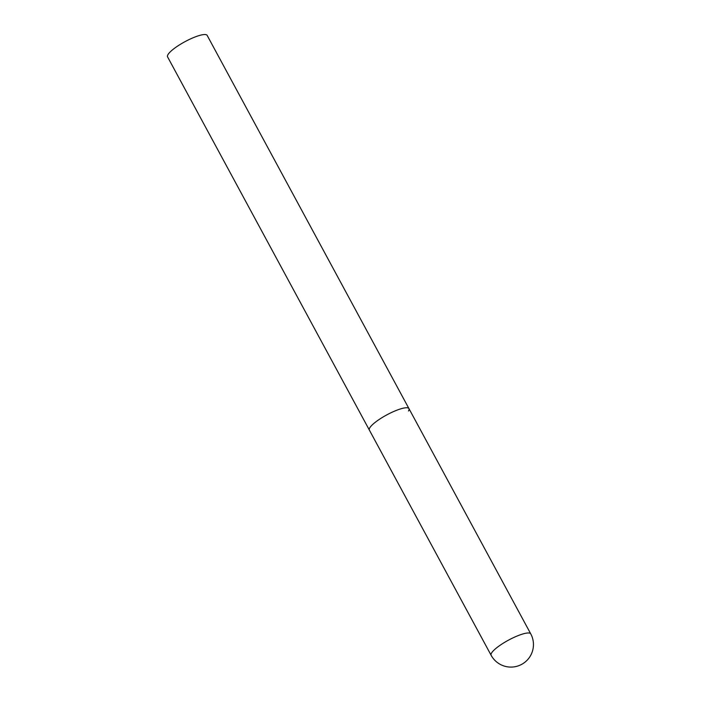 <?xml version="1.0" encoding="UTF-8"?>
<svg xmlns="http://www.w3.org/2000/svg" width="701" height="701" viewBox="0 0 701 701"><rect width="100%" height="100%" fill="white"/><g stroke="black" fill="none" stroke-linecap="round" stroke-linejoin="round"><path stroke-width="1.05" d="M530.745 633.862A22.52 5.047 151.6 0 0 515.91 636.534A22.52 5.047 151.6 0 0 491.611 652.929A22.52 5.047 151.6 0 0 491.129 655.277A22.52 22.52 0 0 0 530.087 656.416A22.52 22.52 0 0 0 530.745 633.862L408.972 408.639A22.52 5.047 151.6 0 0 394.128 411.321A22.52 5.047 151.6 0 0 369.357 430.063A22.52 5.047 -28.4 0 1 369.839 427.715A22.52 5.047 -28.4 0 1 390.466 413.003A22.52 5.047 -28.4 0 1 408.972 408.639A22.52 5.047 -28.4 0 1 408.49 410.988M491.129 655.277L167.557 56.842A22.52 5.047 -28.4 0 1 168.038 54.494A22.52 5.047 -28.4 0 1 188.665 39.782A22.52 5.047 -28.4 0 1 207.172 35.418L408.972 408.639"/></g></svg>
